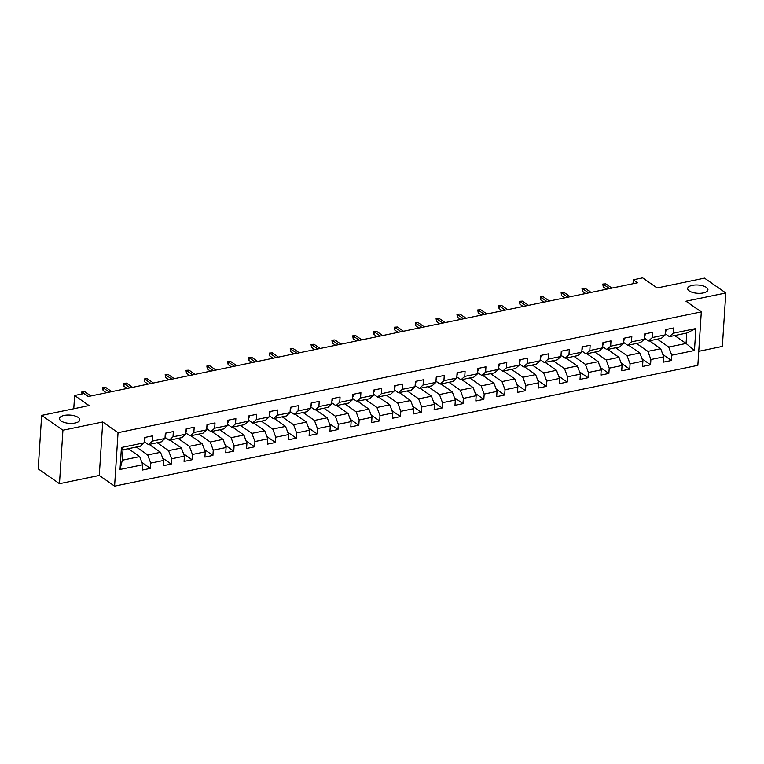 <?xml version="1.0" encoding="UTF-8"?>
<svg xmlns="http://www.w3.org/2000/svg" width="764" height="764" viewBox="0 0 764 764"><rect width="100%" height="100%" fill="white"/><g stroke="black" fill="none" stroke-linecap="round" stroke-linejoin="round"><path stroke-width="1.15" d="M689.252 290.912A10.152 4.145 -176.3 0 1 687.667 288.486A10.152 4.145 -176.3 0 1 695.097 285.001A10.152 4.145 -176.3 0 1 706.347 287.379A10.152 4.145 -176.3 0 1 707.932 289.804A10.152 4.145 -176.3 0 1 700.502 293.29A10.152 4.145 -176.3 0 1 689.252 290.912M61.11 420.983A10.152 4.145 -176.3 0 1 59.525 418.557A10.152 4.145 -176.3 0 1 66.955 415.062A10.152 4.145 -176.3 0 1 78.205 417.44A10.152 4.145 -176.3 0 1 79.79 419.866A10.152 4.145 -176.3 0 1 72.36 423.361A10.152 4.145 -176.3 0 1 61.11 420.983M698.754 351.325L722.343 346.436L725.8 292.965L704.532 278.134L657.107 287.952L642.648 277.867L633.299 279.805L633.041 283.702M114.59 486.133L697.847 365.354L701.304 311.884L118.048 432.663L114.59 486.133L99.272 475.456L102.739 421.976L62.925 430.227L59.468 483.698L99.272 475.456M59.468 483.698L38.2 468.867L41.657 415.396L89.082 405.569L74.624 395.494L73.764 408.75M62.925 430.227L41.657 415.396M674.727 335.558L686.082 343.466L686.75 333.066L669.388 336.657L673.16 333.257L673.504 327.976L665.492 329.637L665.148 334.909L652.322 337.564L652.666 332.292L644.654 333.954L644.31 339.226L631.484 341.88L631.828 336.609L623.806 338.271L623.472 343.542L610.646 346.197L610.98 340.925L602.968 342.587L602.624 347.859L589.808 350.514L590.142 345.242L582.13 346.894L581.786 352.175L568.96 354.83L569.304 349.559L561.292 351.211L560.948 356.492L548.122 359.147L548.466 353.866L540.454 355.527L540.11 360.809L527.284 363.463L527.628 358.182L519.606 359.844L519.272 365.116L506.446 367.78L506.78 362.499L498.768 364.161L498.424 369.432L485.608 372.087L485.942 366.815L477.93 368.477L477.586 373.749L464.76 376.404L465.104 371.132L457.092 372.794L456.748 378.065L443.922 380.72L444.266 375.449L436.244 377.11L435.91 382.382L423.084 385.037L423.428 379.765L415.406 381.417L415.072 386.699L402.246 389.353L402.58 384.072L394.568 385.734L394.224 391.015L381.398 393.67L381.742 388.389L373.73 390.051L373.386 395.322L360.56 397.987L360.904 392.706L352.892 394.367L352.548 399.639L339.722 402.294L340.066 397.022L332.044 398.684L331.71 403.955L318.884 406.61L319.228 401.339L311.206 403L310.872 408.272L298.046 410.927L298.38 405.655L290.368 407.317L290.024 412.589L277.198 415.244L277.542 409.972L269.53 411.624L269.186 416.905L256.36 419.56L256.704 414.289L248.692 415.941L248.348 421.222L235.522 423.877L235.866 418.596L227.844 420.257L227.51 425.538L214.684 428.193L215.018 422.912L207.006 424.574L206.662 429.846L193.846 432.5L194.18 427.229L186.168 428.891L185.824 434.162L172.998 436.817L173.342 431.545L165.33 433.207L164.986 438.479L152.16 441.134L152.504 435.862L144.492 437.524L144.148 442.795L121.438 447.494L120.015 469.468L122.326 460.205L139.697 456.605L128.342 448.697M673.16 333.257L695.87 328.549L694.457 350.514L671.747 355.222L671.403 360.493L662.856 354.534M120.015 469.468L142.725 464.76L142.381 470.041L150.403 468.38L150.737 463.099L163.563 460.444L163.229 465.725L171.241 464.063L171.585 458.792L184.41 456.127L184.067 461.408L192.079 459.747L192.423 454.475L205.249 451.82L204.905 457.092L212.917 455.43L213.261 450.158L226.087 447.503L225.743 452.775L233.765 451.113L234.099 445.842L246.925 443.187L246.581 448.458L254.603 446.797L254.937 441.525L267.763 438.87L267.429 444.142L275.441 442.49L275.785 437.209L288.611 434.554L288.267 439.825L296.279 438.173L296.623 432.892L309.449 430.237L309.105 435.518L317.117 433.856L317.461 428.575L330.287 425.92L329.943 431.202L337.965 429.54L338.299 424.268L351.125 421.613L350.781 426.885L358.803 425.223L359.147 419.952L371.963 417.297L371.629 422.568L379.641 420.907L379.985 415.635L392.811 412.98L392.467 418.252L400.479 416.59L400.823 411.318L413.649 408.664L413.305 413.935L421.317 412.283L421.661 407.002L434.487 404.347L434.143 409.619L442.165 407.966L442.499 402.685L455.325 400.03L454.991 405.312L463.003 403.65L463.347 398.369L476.163 395.714L475.829 400.995L483.841 399.333L484.185 394.062L497.011 391.397L496.667 396.678L504.679 395.017L505.023 389.745L517.849 387.09L517.505 392.362L525.517 390.7L525.861 385.428L538.687 382.774L538.343 388.045L546.365 386.383L546.699 381.112L559.525 378.457L559.191 383.729L567.203 382.067L567.547 376.795L580.373 374.14L580.029 379.412L588.041 377.76L588.385 372.479L601.211 369.824L600.867 375.105L608.879 373.443L609.223 368.162L622.049 365.507L621.705 370.788L629.727 369.127L630.061 363.855L642.887 361.191L642.543 366.472L650.565 364.81L650.899 359.538L663.725 356.883L663.391 362.155L671.403 360.493M74.624 395.494L83.973 393.555L88.223 396.516L637.548 282.776L633.299 279.805M665.148 334.909L661.376 338.318L648.55 340.973L644.386 338.07M649.352 340.811L660.698 348.728L647.872 351.383L636.527 343.466M648.55 340.973L652.322 337.564M663.725 356.883L660.698 348.728M650.899 359.538L647.872 351.383M644.31 339.226L640.528 342.635L627.712 345.29L623.539 342.387M628.505 345.127L639.86 353.044L627.034 355.699L615.679 347.782M627.712 345.29L631.484 341.88M642.887 361.191L639.86 353.044M630.061 363.855L627.034 355.699M623.472 343.542L619.69 346.952L606.864 349.606L602.701 346.703M607.666 349.444L619.021 357.361L606.196 360.016L594.841 352.099M606.864 349.606L610.646 346.197M622.049 365.507L619.021 357.361M609.223 368.162L606.196 360.016M602.624 347.859L598.852 351.268L586.026 353.923L581.862 351.02M586.828 353.761L598.183 361.668L585.358 364.323L574.003 356.416M586.026 353.923L589.808 350.514M601.211 369.824L598.183 361.668M588.385 372.479L585.358 364.323M581.786 352.175L578.014 355.585L565.188 358.24L561.024 355.336M565.99 358.068L577.336 365.985L564.51 368.64L553.165 360.723M565.188 358.24L568.96 354.83M580.373 374.14L577.336 365.985M567.547 376.795L564.51 368.64M560.948 356.492L557.176 359.901L544.35 362.556L540.186 359.653M545.152 362.384L556.498 370.301L543.672 372.956L532.327 365.039M544.35 362.556L548.122 359.147M559.525 378.457L556.498 370.301M546.699 381.112L543.672 372.956M540.11 360.809L536.328 364.208L523.502 366.863L519.339 363.96M524.305 366.701L535.659 374.618L522.834 377.273L511.479 369.356M523.502 366.863L527.284 363.463M538.687 382.774L535.659 374.618M525.861 385.428L522.834 377.273M519.272 365.116L515.49 368.525L502.664 371.18L498.5 368.277M503.466 371.017L514.821 378.934L501.996 381.589L490.641 373.672M502.664 371.18L506.446 367.78M517.849 387.09L514.821 378.934M505.023 389.745L501.996 381.589M498.424 369.432L494.652 372.842L481.826 375.496L477.662 372.593M482.628 375.334L493.983 383.251L481.158 385.906L469.803 377.989M481.826 375.496L485.608 372.087M497.011 391.397L493.983 383.251M484.185 394.062L481.158 385.906M477.586 373.749L473.814 377.158L460.988 379.813L456.824 376.91M461.79 379.651L473.136 387.568L460.31 390.223L448.965 382.306M460.988 379.813L464.76 376.404M476.163 395.714L473.136 387.568M463.347 398.369L460.31 390.223M456.748 378.065L452.976 381.475L440.15 384.13L435.986 381.226M440.943 383.967L452.298 391.875L439.472 394.539L428.126 386.622M440.15 384.13L443.922 380.72M455.325 400.03L452.298 391.875M442.499 402.685L439.472 394.539M435.91 382.382L432.128 385.791L419.302 388.446L415.138 385.543M420.104 388.274L431.459 396.191L418.634 398.846L407.279 390.939M419.302 388.446L423.084 385.037M434.487 404.347L431.459 396.191M421.661 407.002L418.634 398.846M415.072 386.699L411.29 390.108L398.464 392.763L394.3 389.86M399.266 392.591L410.621 400.508L397.796 403.163L386.441 395.246M398.464 392.763L402.246 389.353M413.649 408.664L410.621 400.508M400.823 411.318L397.796 403.163M394.224 391.015L390.452 394.415L377.626 397.079L373.462 394.167M378.428 396.908L389.774 404.824L376.958 407.479L365.603 399.562M377.626 397.079L381.398 393.67M392.811 412.98L389.774 404.824M379.985 415.635L376.958 407.479M373.386 395.322L369.614 398.732L356.788 401.387L352.624 398.483M357.59 401.224L368.936 409.141L356.11 411.796L344.765 403.879M356.788 401.387L360.56 397.987M371.963 417.297L368.936 409.141M359.147 419.952L356.11 411.796M352.548 399.639L348.766 403.048L335.95 405.703L331.786 402.8M336.743 405.541L348.097 413.458L335.272 416.113L323.926 408.196M335.95 405.703L339.722 402.294M351.125 421.613L348.097 413.458M338.299 424.268L335.272 416.113M331.71 403.955L327.928 407.365L315.102 410.02L310.938 407.116M315.904 409.857L327.259 417.774L314.434 420.429L303.079 412.512M315.102 410.02L318.884 406.61M330.287 425.92L327.259 417.774M317.461 428.575L314.434 420.429M310.872 408.272L307.09 411.681L294.264 414.336L290.1 411.433M295.066 414.174L306.421 422.091L293.596 424.746L282.241 416.829M294.264 414.336L298.046 410.927M309.449 430.237L306.421 422.091M296.623 432.892L293.596 424.746M290.024 412.589L286.252 415.998L273.426 418.653L269.262 415.75M274.228 418.491L285.574 426.398L272.758 429.053L261.403 421.145M273.426 418.653L277.198 415.244M288.611 434.554L285.574 426.398M275.785 437.209L272.758 429.053M269.186 416.905L265.414 420.315L252.588 422.969L248.424 420.066M253.39 422.798L264.736 430.715L251.91 433.369L240.565 425.452M252.588 422.969L256.36 419.56M267.763 438.87L264.736 430.715M254.937 441.525L251.91 433.369M248.348 421.222L244.566 424.631L231.75 427.286L227.577 424.383M232.542 427.114L243.897 435.031L231.072 437.686L219.717 429.769M231.75 427.286L235.522 423.877M246.925 443.187L243.897 435.031M234.099 445.842L231.072 437.686M227.51 425.538L223.728 428.938L210.902 431.593L206.738 428.69M211.704 431.431L223.059 439.348L210.234 442.003L198.879 434.086M210.902 431.593L214.684 428.193M226.087 447.503L223.059 439.348M213.261 450.158L210.234 442.003M206.662 429.846L202.89 433.255L190.064 435.91L185.9 433.007M190.866 435.747L202.221 443.664L189.396 446.319L178.041 438.402M190.064 435.91L193.846 432.5M205.249 451.82L202.221 443.664M192.423 454.475L189.396 446.319M185.824 434.162L182.052 437.571L169.226 440.226L165.062 437.323M170.028 440.064L181.374 447.981L168.548 450.636L157.203 442.719M169.226 440.226L172.998 436.817M184.41 456.127L181.374 447.981M171.585 458.792L168.548 450.636M164.986 438.479L161.214 441.888L148.388 444.543L144.224 441.64M149.19 444.381L160.535 452.298L147.71 454.952L136.364 447.036M148.388 444.543L152.16 441.134M163.563 460.444L160.535 452.298M150.737 463.099L147.71 454.952M144.148 442.795L140.366 446.205L123.004 449.795L121.438 447.494M142.725 464.76L139.697 456.605M102.739 421.976L118.048 432.663M725.8 292.965L685.986 301.207L701.304 311.884M123.004 449.795L122.326 460.205M669.388 336.657L665.224 333.753M657.365 339.149L668.72 347.066L686.082 343.466L694.457 350.514M686.75 333.066L695.87 328.549M671.747 355.222L668.72 347.066M128.973 449.127L129.011 448.554M150.403 468.38L141.856 462.421M149.811 444.82L149.849 444.237M171.241 464.063L162.694 458.104M170.658 440.503L170.697 439.921M192.079 459.747L183.532 453.787M191.497 436.187L191.535 435.614M212.917 455.43L204.38 449.471M212.335 431.87L212.373 431.297M233.765 451.113L225.218 445.154M233.173 427.553L233.211 426.981M254.603 446.797L246.056 440.838M254.011 423.237L254.049 422.664M275.441 442.49L266.894 436.531M274.859 418.92L274.897 418.347M296.279 438.173L287.732 432.214M295.697 414.613L295.735 414.031M317.117 433.856L308.58 427.897M316.535 410.297L316.573 409.714M337.965 429.54L329.418 423.581M337.373 405.98L337.411 405.397M358.803 425.223L350.256 419.264M358.221 401.663L358.249 401.09M379.641 420.907L371.094 414.947M379.059 397.347L379.097 396.774M400.479 416.59L391.932 410.631M399.897 393.03L399.935 392.457M421.317 412.283L412.78 406.324M420.735 388.714L420.773 388.141M442.165 407.966L433.618 402.007M441.573 384.407L441.611 383.824M463.003 403.65L454.456 397.691M462.421 380.09L462.449 379.507M483.841 399.333L475.294 393.374M483.259 375.773L483.297 375.191M504.679 395.017L496.142 389.057M504.097 371.457L504.135 370.884M525.517 390.7L516.98 384.741M524.935 367.14L524.973 366.567M546.365 386.383L537.818 380.424M545.773 362.824L545.811 362.251M567.203 382.067L558.656 376.117M566.621 358.507L566.659 357.934M588.041 377.76L579.494 371.801M587.459 354.19L587.497 353.617M608.879 373.443L600.342 367.484M608.297 349.883L608.335 349.301M629.727 369.127L621.18 363.167M629.135 345.567L629.173 344.984M650.565 364.81L642.018 358.851M649.973 341.25L650.011 340.677M144.73 437.466L145.017 438.116A4.202 2.149 78.3 0 1 144.32 440.15M81.939 393.976L81.815 391.932L84.823 391.731L90.897 395.962M82.311 393.899L82.426 392.228L88.49 396.468M81.815 391.932L84.823 391.731M165.568 433.159L165.855 433.799A4.202 2.149 78.3 0 1 165.158 435.833M109.328 392.152L103.264 387.921L103.092 390.519L102.653 387.615L105.671 387.415L111.735 391.655M103.092 390.519L106.33 392.772M102.653 387.615L105.671 387.415M186.406 428.843L186.693 429.483A4.202 2.149 78.3 0 1 185.996 431.517M130.176 387.835L124.102 383.604L123.94 386.202L123.491 383.299L126.509 383.108L132.573 387.338M123.94 386.202L127.168 388.456M123.491 383.299L126.509 383.108M207.254 424.526L207.531 425.166A4.202 2.149 78.3 0 1 206.834 427.21M151.014 383.518L144.94 379.288L144.778 381.885L144.339 378.982L147.347 378.791L153.421 383.022M144.778 381.885L148.006 384.139M144.339 378.982L147.347 378.791M228.092 420.21L228.369 420.849A4.202 2.149 78.3 0 1 227.682 422.893M171.852 379.202L165.788 374.971L165.616 377.569L165.177 374.666L168.185 374.475L174.259 378.705M165.616 377.569L168.844 379.823M165.177 374.666L168.185 374.475M248.93 415.893L249.217 416.533A4.202 2.149 78.3 0 1 248.52 418.577M192.69 374.885L186.626 370.655L186.454 373.252L186.015 370.349L189.033 370.158L195.097 374.389M186.454 373.252L189.682 375.506M186.015 370.349L189.033 370.158M269.768 411.576L270.055 412.226A4.202 2.149 78.3 0 1 269.358 414.26M213.528 370.569L207.464 366.338L207.292 368.945L206.853 366.032L209.871 365.841L215.935 370.072M207.292 368.945L210.53 371.199M206.853 366.032L209.871 365.841M290.606 407.26L290.893 407.909A4.202 2.149 78.3 0 1 290.196 409.943M234.376 366.262L228.302 362.021L228.14 364.629L227.691 361.725L230.709 361.525L236.773 365.755M228.14 364.629L231.368 366.882M227.691 361.725L230.709 361.525M311.454 402.943L311.731 403.593A4.202 2.149 78.3 0 1 311.034 405.627M255.214 361.945L249.14 357.705L248.978 360.312L248.539 357.409L251.547 357.208L257.621 361.448M248.978 360.312L252.206 362.566M248.539 357.409L251.547 357.208M332.292 398.636L332.569 399.276A4.202 2.149 78.3 0 1 331.882 401.31M276.052 357.628L269.988 353.398L269.816 355.995L269.377 353.092L272.385 352.892L278.459 357.132M269.816 355.995L273.044 358.249M269.377 353.092L272.385 352.892M353.13 394.319L353.417 394.959A4.202 2.149 78.3 0 1 352.72 396.993M296.89 353.312L290.826 349.081L290.654 351.679L290.215 348.776L293.233 348.585L299.297 352.815M290.654 351.679L293.892 353.933M290.215 348.776L293.233 348.585M373.968 390.003L374.255 390.643A4.202 2.149 78.3 0 1 373.558 392.686M317.738 348.995L311.664 344.765L311.492 347.362L311.053 344.459L314.071 344.268L320.135 348.499M311.492 347.362L314.73 349.616M311.053 344.459L314.071 344.268M394.807 385.686L395.093 386.326A4.202 2.149 78.3 0 1 394.396 388.37M338.576 344.679L332.502 340.448L332.34 343.046L331.891 340.142L334.909 339.951L340.983 344.182M332.34 343.046L335.568 345.299M331.891 340.142L334.909 339.951M415.654 381.37L415.931 382.019A4.202 2.149 78.3 0 1 415.234 384.053M359.414 340.362L353.34 336.131L353.178 338.738L352.739 335.826L355.747 335.635L361.821 339.865M353.178 338.738L356.406 340.983M352.739 335.826L355.747 335.635M436.492 377.053L436.769 377.702A4.202 2.149 78.3 0 1 436.082 379.737M380.252 336.045L374.188 331.815L374.016 334.422L373.577 331.509L376.585 331.318L382.659 335.549M374.016 334.422L377.244 336.676M373.577 331.509L376.585 331.318M457.33 372.736L457.617 373.386A4.202 2.149 78.3 0 1 456.92 375.42M401.09 331.738L395.026 327.498L394.854 330.105L394.415 327.202L397.433 327.002L403.497 331.232M394.854 330.105L398.092 332.359M394.415 327.202L397.433 327.002M478.168 368.429L478.455 369.069A4.202 2.149 78.3 0 1 477.758 371.103M421.938 327.422L415.864 323.191L415.692 325.789L415.253 322.886L418.271 322.685L424.335 326.925M415.692 325.789L418.93 328.042M415.253 322.886L418.271 322.685M499.016 364.113L499.293 364.753A4.202 2.149 78.3 0 1 498.596 366.787M442.776 323.105L436.702 318.874L436.54 321.472L436.101 318.569L439.109 318.378L445.183 322.609M436.54 321.472L439.768 323.726M436.101 318.569L439.109 318.378M519.854 359.796L520.131 360.436A4.202 2.149 78.3 0 1 519.444 362.48M463.614 318.789L457.541 314.558L457.378 317.156L456.939 314.252L459.947 314.061L466.021 318.292M457.378 317.156L460.606 319.409M456.939 314.252L459.947 314.061M540.692 355.48L540.979 356.119A4.202 2.149 78.3 0 1 540.282 358.163M484.452 314.472L478.388 310.241L478.216 312.839L477.777 309.936L480.785 309.745L486.859 313.975M478.216 312.839L481.444 315.093M477.777 309.936L480.785 309.745M561.53 351.163L561.817 351.803A4.202 2.149 78.3 0 1 561.12 353.847M505.291 310.155L499.226 305.925L499.054 308.522L498.615 305.619L501.633 305.428L507.697 309.659M499.054 308.522L502.292 310.776M498.615 305.619L501.633 305.428M582.369 346.846L582.655 347.496A4.202 2.149 78.3 0 1 581.958 349.53M526.138 305.839L520.064 301.608L519.892 304.215L519.453 301.303L522.471 301.111L528.535 305.342M519.892 304.215L523.13 306.469M519.453 301.303L522.471 301.111M603.216 342.53L603.493 343.179A4.202 2.149 78.3 0 1 602.796 345.213M546.976 301.532L540.902 297.291L540.74 299.899L540.301 296.995L543.309 296.795L549.383 301.026M540.74 299.899L543.968 302.152M540.301 296.995L543.309 296.795M624.054 338.223L624.331 338.863A4.202 2.149 78.3 0 1 623.644 340.897M567.814 297.215L561.75 292.984L561.578 295.582L561.139 292.679L564.147 292.478L570.221 296.718M561.578 295.582L564.806 297.836M561.139 292.679L564.147 292.478M644.892 333.906L645.179 334.546A4.202 2.149 78.3 0 1 644.482 336.58M588.652 292.898L582.588 288.668L582.416 291.265L581.977 288.362L584.995 288.171L591.059 292.402M582.416 291.265L585.644 293.519M581.977 288.362L584.995 288.171M665.731 329.59L666.017 330.229A4.202 2.149 78.3 0 1 665.32 332.273M609.491 288.582L603.426 284.351L603.254 286.949L602.815 284.046L605.833 283.855L611.897 288.085M603.254 286.949L606.492 289.203M602.815 284.046L605.833 283.855M144.988 438.049L144.444 438.164M165.826 433.732L165.282 433.847M186.664 429.416L186.13 429.53M207.502 425.099L206.968 425.214M228.34 420.783L227.806 420.897M249.188 416.476L248.644 416.581M270.026 412.159L269.482 412.264M290.864 407.842L290.33 407.957M311.702 403.526L311.168 403.64M332.541 399.209L332.006 399.324M353.388 394.892L352.844 395.007M374.226 390.576L373.692 390.69M395.064 386.269L394.53 386.374M415.902 381.952L415.368 382.057M436.741 377.636L436.206 377.741M457.588 373.319L457.044 373.434M478.426 369.002L477.892 369.117M499.264 364.686L498.73 364.8M520.103 360.369L519.568 360.484M540.95 356.062L540.406 356.167M561.788 351.746L561.244 351.851M582.626 347.429L582.092 347.534M603.464 343.112L602.93 343.227M624.303 338.796L623.768 338.91M645.15 334.479L644.606 334.594M665.988 330.163L665.444 330.277"/></g></svg>
